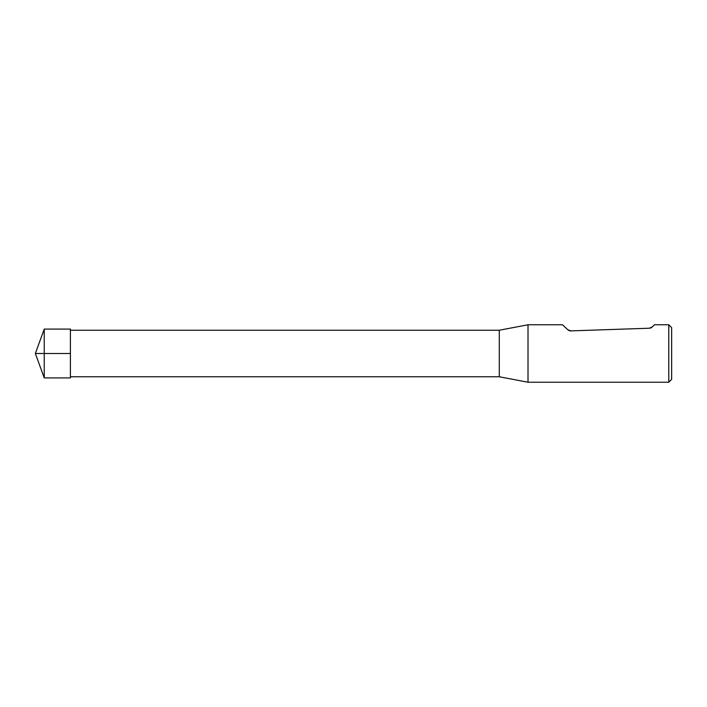 <?xml version="1.0" encoding="UTF-8"?>
<svg xmlns="http://www.w3.org/2000/svg" width="707" height="707" viewBox="0 0 707 707"><rect width="100%" height="100%" fill="white"/><g stroke="black" fill="none" stroke-linecap="round" stroke-linejoin="round"><path stroke-width="0.53" stroke-dasharray="3.54 2.65" d="M70.4 353.5L70.4 330.231L70.4 353.5M499.292 376.769L499.292 330.231M528.014 324.769L528.014 382.231M671.65 327.641L671.65 379.359M668.778 324.769L668.778 382.231M654.417 324.769L651.668 327.5M650.025 328.145L571.079 330.947M562.489 324.769L568.145 330.019M569.374 330.682L568.861 330.461M44.241 377.918L44.241 329.082M70.4 329.091L70.4 377.909"/><path stroke-width="1.06" d="M499.292 330.231L499.292 376.769L528.014 382.231L528.014 324.769L499.292 330.231L70.4 330.231M668.778 324.769L668.778 382.231L671.65 379.359L671.65 327.641L668.778 324.769L654.417 324.769L652.561 326.758L649.362 328.216L570.284 330.903M651.668 327.5L651.067 327.827M650.643 327.986L650.025 328.145M528.014 324.769L562.489 324.769L567.792 329.718L571.079 330.947M569.86 330.823L569.374 330.682M568.861 330.461L568.145 330.019M44.241 353.5L44.241 377.918L70.4 377.909L70.4 329.091L44.241 329.082L44.241 353.5M44.241 329.082L35.35 353.5L70.4 353.5L35.35 353.5L44.241 377.918M70.4 376.769L499.292 376.769M668.778 382.231L528.014 382.231"/></g></svg>
